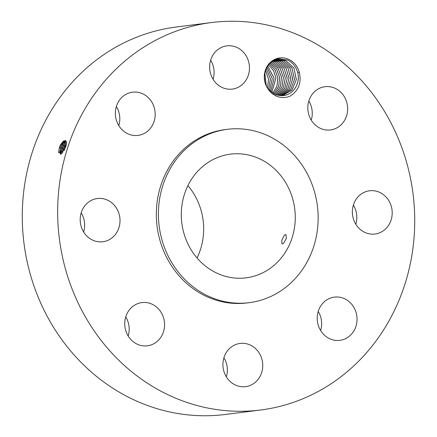 <?xml version="1.0" encoding="UTF-8"?>
<svg xmlns="http://www.w3.org/2000/svg" width="437" height="437" viewBox="0 0 437 437"><rect width="100%" height="100%" fill="white"/><g stroke="black" fill="none" stroke-linecap="round" stroke-linejoin="round"><path stroke-width="0.66" d="M211.683 22.527L176.291 27.007A195.279 178.258 82.8 0 0 24.439 246.654A195.279 178.258 82.8 0 0 225.317 414.473L260.709 409.993A195.279 178.258 82.8 0 0 412.561 190.346A195.279 178.258 82.8 0 0 211.683 22.527A195.279 178.258 82.8 0 0 59.825 242.174A195.279 178.258 82.8 0 0 260.709 409.993M58.602 152.808L59.421 147.433L58.569 152.475L64.124 150.404L65.971 146.051L66.55 142.517L60.869 144.117L59.427 147.422L60.962 144.177L63.289 141.255L65.534 140.512M279.369 57.984A19.539 17.835 82.8 0 0 267.597 88.29C269.678 91.743 272.464 94.294 275.966 95.943C280.778 98.079 285.585 98.09 290.376 95.982C298.717 90.454 301.688 82.533 299.274 72.22A19.539 17.835 82.8 0 0 279.369 57.984M245.927 386.608A21.79 19.889 82.8 0 0 262.539 362.349A21.79 19.889 82.8 0 0 240.093 343.427A21.79 19.889 82.8 0 0 239.733 343.477A21.79 19.889 82.8 0 0 223.127 367.736A21.79 19.889 82.8 0 0 245.567 386.658A21.79 19.889 82.8 0 0 245.927 386.608M227.311 129.33L225.23 129.592A87.362 79.747 82.8 0 0 157.293 227.857A87.362 79.747 82.8 0 0 247.162 302.928L249.243 302.666A87.362 79.747 82.8 0 0 317.18 204.401A87.362 79.747 82.8 0 0 227.311 129.33A87.362 79.747 82.8 0 0 159.374 227.59A87.362 79.747 82.8 0 0 249.243 302.666M321.015 305.523A21.79 19.889 82.8 0 0 320.026 329.482A21.79 19.889 82.8 0 0 339.855 340.347A21.79 19.889 82.8 0 0 353.222 331.94A21.79 19.889 82.8 0 0 354.21 307.981A21.79 19.889 82.8 0 0 334.381 297.116A21.79 19.889 82.8 0 0 321.015 305.523M352.604 215.288A21.79 19.889 82.8 0 0 375.022 234.013A21.79 19.889 82.8 0 0 391.962 209.503A21.79 19.889 82.8 0 0 369.549 190.778A21.79 19.889 82.8 0 0 352.604 215.288M316.006 125.616A21.79 19.889 82.8 0 0 330.47 129.942A21.79 19.889 82.8 0 0 347.054 114.095A21.79 19.889 82.8 0 0 339.456 91.027A21.79 19.889 82.8 0 0 324.997 86.706A21.79 19.889 82.8 0 0 308.413 102.548A21.79 19.889 82.8 0 0 316.006 125.616M232.653 89.05A21.79 19.889 82.8 0 0 249.265 64.785A21.79 19.889 82.8 0 0 226.825 45.863A21.79 19.889 82.8 0 0 226.464 45.912A21.79 19.889 82.8 0 0 209.853 70.177A21.79 19.889 82.8 0 0 232.293 89.099A21.79 19.889 82.8 0 0 232.653 89.05M151.377 126.998A21.79 19.889 82.8 0 0 152.366 103.039A21.79 19.889 82.8 0 0 132.537 92.174A21.79 19.889 82.8 0 0 119.17 100.586A21.79 19.889 82.8 0 0 118.181 124.545A21.79 19.889 82.8 0 0 138.01 135.404A21.79 19.889 82.8 0 0 151.377 126.998M119.782 217.238A21.79 19.889 82.8 0 0 97.369 198.513A21.79 19.889 82.8 0 0 80.424 223.017A21.79 19.889 82.8 0 0 102.842 241.743A21.79 19.889 82.8 0 0 119.782 217.238M156.386 306.905A21.79 19.889 82.8 0 0 141.921 302.584A21.79 19.889 82.8 0 0 125.337 318.426A21.79 19.889 82.8 0 0 132.93 341.494A21.79 19.889 82.8 0 0 147.395 345.814A21.79 19.889 82.8 0 0 163.979 329.973A21.79 19.889 82.8 0 0 156.386 306.905M226.344 376.847A21.79 19.889 82.8 0 0 223.924 357.717M320.632 330.536A21.79 19.889 82.8 0 0 318.212 311.406M355.8 224.197A21.79 19.889 82.8 0 0 356.576 213.983A21.79 19.889 82.8 0 0 353.38 205.068M311.248 120.126A21.79 19.889 82.8 0 0 308.828 100.996M213.076 79.283A21.79 19.889 82.8 0 0 210.656 60.153M118.788 125.594A21.79 19.889 82.8 0 0 116.368 106.464M83.62 231.932A21.79 19.889 82.8 0 0 84.396 221.712A21.79 19.889 82.8 0 0 81.2 212.803M128.172 336.004A21.79 19.889 82.8 0 0 125.752 316.874M66.539 142.872L65.523 140.501L60.929 144.166L59.831 146.329M59.891 153.07L60.896 148.285L62.649 144.543L62.234 144.723L64.545 141.817L66.074 140.998L62.201 144.713L60.672 147.946L59.612 147.761L61.377 143.997L63.66 140.96M299.274 72.22L297.641 72.4A18.31 16.71 82.8 0 0 297.329 71.406C295.57 66.091 292.32 62.3 287.579 60.038L279.172 58.749C266.996 59.683 259.84 76.994 267.597 88.29M60.672 147.946L60.574 154.163L61.267 154.146M297.641 72.4C300.694 82.56 293.724 94.419 283.739 95.572L283.722 95.577C293.948 94.507 301.022 81.932 297.329 71.406M181.978 224.268A62.333 56.903 82.8 0 0 246.102 277.839A62.333 56.903 82.8 0 0 294.576 207.722A62.333 56.903 82.8 0 0 230.452 154.157A62.333 56.903 82.8 0 0 181.978 224.268M62.234 144.723L60.705 147.957L59.831 152.611L60.59 154.168M283.433 95.616L275.425 94.572L267.859 88.716M272.808 61.027L277.91 59.41L285.765 60.552L293.959 68.117L296.346 79.572L291.982 90.126L282.493 95.708L292.02 90.093L296.368 79.49L293.915 68.008L285.64 60.492L277.91 59.41M197.054 257.945A62.333 56.903 82.8 0 0 202.976 219.314A62.333 56.903 82.8 0 0 187.905 185.638M283.569 243.327L286.388 238.34L285.902 234.494L284.356 235.172L281.805 240.274L281.952 243.983L283.569 243.327M264.39 76.907L264.975 82.025M264.39 76.841L264.986 82.09M66.424 141.894L63.48 145.253L61.956 148.471L61.322 154.103M66.429 141.921L63.507 145.27L61.988 148.482L61.114 153.108L61.338 154.092M63.48 145.253L62.649 144.543L64.916 141.528M264.838 72.799L266.319 85.931M264.844 72.771L266.33 85.952M61.175 153.567L62.18 148.809L63.922 145.084L66.178 142.091M276.987 59.552L283.788 60.721L291.938 68.025L294.554 79.223L290.632 89.76L281.57 95.741L290.594 89.787L294.533 79.31L291.982 68.134L283.919 60.787L276.982 59.558M66.495 143.445L64.752 145.8L63.239 148.995L62.36 153.087M66.49 143.494L64.78 145.811L63.272 149.006L62.387 153.048M265.494 70.433L268.58 79.108L267.471 88.094L268.564 79.102L265.488 70.45M62.562 152.841L63.463 149.334L66.457 143.762M280.614 95.719L289.19 89.427L292.714 79.037L290.01 68.15L282.067 61.022L276.069 59.76L281.936 60.956L289.95 68.019L292.735 78.873L289.234 89.388L280.625 95.719M65.621 147.061L64.376 149.924M65.534 147.296L64.49 149.705M268.564 89.596L270.41 78.857L266.204 68.669L270.427 78.851L268.575 89.607M280.09 61.191L287.978 68.063L290.895 78.676L287.803 89.011L279.675 95.643L287.764 89.039L290.878 78.758L288.027 68.167L280.215 61.256L275.163 60.027L280.09 61.191M266.958 67.194L272.273 78.573L269.662 90.776M266.952 67.211L272.256 78.573L269.651 90.765M278.708 95.506L286.322 88.629L289.026 78.474L286.044 68.183L278.369 61.491L274.261 60.355L278.238 61.426L285.989 68.079L289.043 78.387L286.355 88.596L278.719 95.506M267.723 65.971L274.103 78.299L270.711 91.732L274.119 78.294L267.728 65.96M277.746 95.304L284.853 88.187L287.164 78.179L284.05 68.199L276.517 61.726L273.371 60.743L276.386 61.661L284.001 68.096L287.18 78.097L284.891 88.154L277.752 95.31M271.765 92.551L275.966 78.021L273.551 70.559L268.515 64.889L273.535 70.57L275.949 78.021L271.754 92.546M274.534 61.896L282.002 68.106L285.301 77.791L283.4 87.679L276.779 95.047L283.367 87.717L285.29 77.879L282.056 68.216L274.665 61.961L272.524 61.213L274.534 61.896L275.081 61.185M269.307 63.96L275.031 69.74L277.79 77.753L277.009 86.045L272.781 93.234M269.312 63.949L275.048 69.734L277.806 77.748L277.025 86.045L272.792 93.239M271.732 61.764L272.688 62.13L279.997 68.123L283.405 77.48L281.892 87.176L275.796 94.714L281.86 87.209L283.394 77.562L280.051 68.221L272.814 62.191L271.727 61.77M270.11 63.136L276.528 68.953L279.636 77.48L278.675 86.362L273.797 93.813L278.691 86.368L279.653 77.475L276.545 68.948L270.121 63.125M274.797 94.305L280.325 86.668L281.488 77.234L278.041 68.232L270.967 62.425L278.036 68.194L281.499 77.202L280.346 86.657L274.807 94.31M62.201 144.713L61.377 143.997L60.962 144.177M61.956 148.471L60.705 147.957M64.752 145.8L63.922 145.084L63.507 145.27M63.239 148.995L61.988 148.482M66.025 146.346L65.195 145.63L64.78 145.811M64.523 149.52L63.272 149.006M64.742 149.858L64.55 149.53"/></g></svg>
